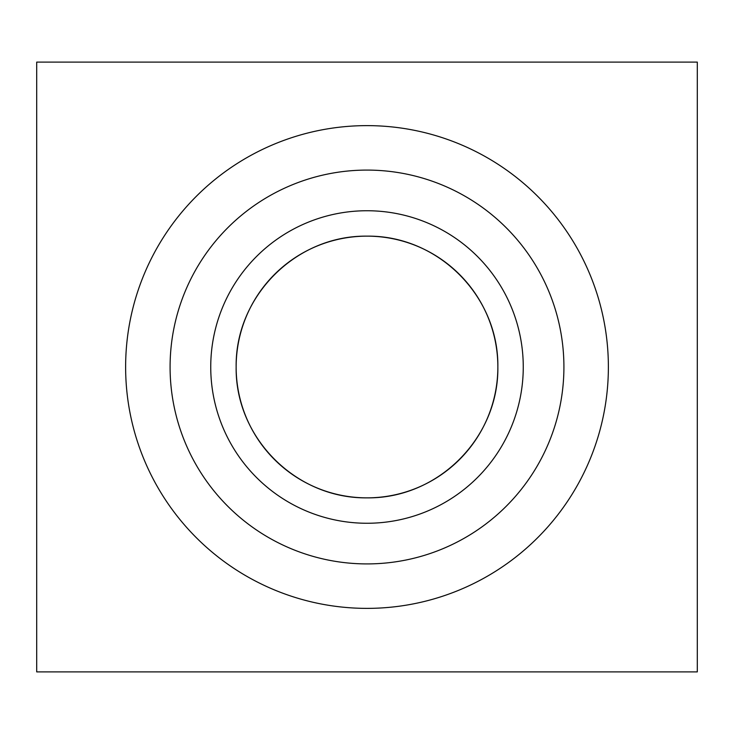 <?xml version="1.0" encoding="UTF-8"?>
<svg xmlns="http://www.w3.org/2000/svg" width="734" height="734" viewBox="0 0 734 734"><rect width="100%" height="100%" fill="white"/><g stroke="black" fill="none" stroke-linecap="round" stroke-linejoin="round"><path stroke-width="1.1" d="M236.146 367C235.155 296.215 295.921 235.238 367 236.146C438.079 235.238 498.845 296.215 497.854 367C498.845 437.785 438.079 498.762 367 497.854C295.921 498.762 235.155 437.785 236.146 367A130.854 130.854 0 0 0 367 497.854A130.854 130.854 0 0 0 497.854 367A130.854 130.854 0 0 0 367 236.146A130.854 130.854 0 0 0 236.146 367C235.155 437.785 295.921 498.762 367 497.854C438.079 498.762 498.845 437.785 497.854 367C498.845 296.215 438.079 235.238 367 236.146C295.921 235.238 235.155 296.215 236.146 367M36.7 62.106L36.7 671.894L697.3 671.894L697.3 62.106L36.7 62.106M125.624 367A241.376 241.376 0 0 0 367 608.376A241.376 241.376 0 0 0 608.376 367A241.376 241.376 0 0 0 367 125.624A241.376 241.376 0 0 0 125.624 367M170.086 367A196.914 196.914 0 0 0 367 563.914A196.914 196.914 0 0 0 563.914 367A196.914 196.914 0 0 0 367 170.086A196.914 196.914 0 0 0 170.086 367M523.259 367A156.259 156.259 0 0 1 367 523.259A156.259 156.259 0 0 1 210.741 367A156.259 156.259 0 0 1 367 210.741A156.259 156.259 0 0 1 523.259 367"/></g></svg>

